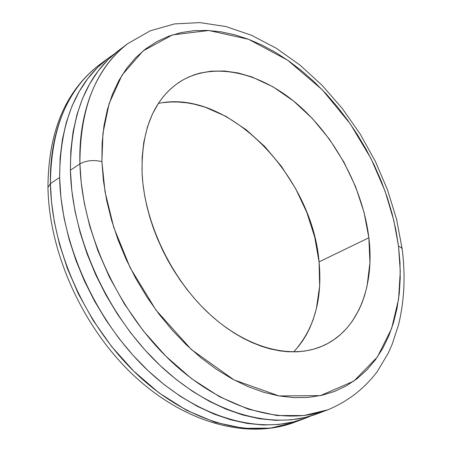 <?xml version="1.0" encoding="UTF-8"?>
<svg xmlns="http://www.w3.org/2000/svg" width="452" height="452" viewBox="0 0 452 452"><rect width="100%" height="100%" fill="white"/><g stroke="black" fill="none" stroke-linecap="round" stroke-linejoin="round"><path stroke-width="0.68" d="M113.864 54.302L108.542 57.992L97.592 67.41L87.761 78.608L79.202 91.519L72.037 106.039L66.404 122.057L62.399 139.419L60.11 157.957L59.619 177.461L60.952 197.722L64.139 218.48L69.162 239.487L75.97 260.471L84.496 281.155L94.637 301.269L106.265 320.553L119.215 338.746L133.323 355.628L148.386 370.985L164.212 384.641L180.574 396.449L197.275 406.297L214.09 414.105L230.831 419.823L247.289 423.445L263.29 424.976L278.669 424.462L293.275 421.97L306.981 417.586L310.88 415.93L304.846 418.416C260.584 435.191 198.705 418.665 147.149 369.809C95.677 320.988 60.834 243.775 59.619 177.461L50.432 183.619L47.963 187.371L50.432 183.619C49.522 145.086 60.206 94.553 99.581 64.659C67.331 89.038 50.946 128.696 50.432 183.619L59.619 177.461C59.969 122.204 76.264 82.388 108.503 58.02L113.859 54.302M101.909 161.601L102.954 133.193L109.101 103.632L122.04 75.122L143.109 50.912L172.54 34.894L208.813 30.499L248.606 39.313L287.687 60.212L322.321 89.824L350.272 123.865L370.996 158.55L385.127 191.281L393.867 220.678L398.517 246.255L400.901 247.295L402.088 248.668L400.901 247.295L398.517 246.255L399.98 262.414L400.229 278.274L399.246 293.698L397.003 308.569L393.494 322.751L388.72 336.102L382.686 348.492L375.403 359.786L366.911 369.855L357.244 378.556L346.469 385.776L334.649 391.398L321.88 395.302L308.264 397.41L293.919 397.641L278.991 395.929L263.629 392.251L248.001 386.596L232.283 378.979L216.666 369.453L201.349 358.091L186.518 345.012L172.381 330.344L159.115 314.27L146.9 296.975L135.905 278.681L126.272 259.623L118.125 240.04L111.554 220.197L106.638 200.343L103.418 180.732L101.909 161.601L102.107 143.182L103.971 125.684L107.446 109.299L112.458 94.18L118.899 80.479L126.673 68.303L135.645 57.743L145.702 48.867L156.691 41.714L168.489 36.296L180.953 32.623L193.942 30.679L207.332 30.425L220.988 31.821L234.786 34.804L248.606 39.313L262.341 45.268L275.878 52.601L289.116 61.218L301.97 71.032L314.343 81.948L326.158 93.875L337.328 106.712L347.791 120.362L357.476 134.724L366.312 149.691L374.245 165.166L381.217 181.037L387.178 197.196L392.076 213.53L395.867 229.921L398.517 246.255L400.274 271.403L398.574 299.19L391.624 328.519L377.324 357.091L353.803 381.115L320.428 395.624L278.991 395.929L234 379.906L191.354 349.515L155.974 310.078L130.182 267.782L113.757 227.441L105.022 191.75L101.909 161.601C93.457 159.72 86.129 160.471 79.919 163.856C86.129 160.471 93.457 159.72 101.909 161.601M402.173 248.967L396.59 219.367L387.562 189.959L375.324 161.313L360.137 133.973L342.294 108.48L322.129 85.355L299.992 65.105L276.257 48.228L251.34 35.205L225.706 26.504L199.869 22.6L174.455 23.922L150.256 30.804L128.187 43.375C88.903 73.213 78.614 124.554 79.919 163.856C79.908 107.864 95.999 67.704 128.187 43.375L118.966 50.234C86.75 74.586 70.563 114.588 70.405 170.234L79.919 163.856L70.405 170.234L71.817 190.642L75.088 211.57L80.202 232.757L87.106 253.922L95.739 274.799L105.983 295.111L117.718 314.581L130.775 332.966L144.985 350.029L160.144 365.555L176.06 379.369L192.512 391.325L209.282 401.303L226.169 409.224L242.956 415.038L259.459 418.738L275.488 420.326L290.885 419.857L305.495 417.394L317.146 413.812M293.687 351.91C314.134 329.288 322.592 299.275 319.067 261.872L368.86 237.792C374.928 286.721 357.741 331.35 321.801 346.317C290.331 359.696 245.69 347.944 208.118 312.744C170.602 277.545 144.324 221.666 142.097 173.071L142.894 183.314L144.696 195.818L146.906 206.406L149.731 217.011L153.166 227.605L157.211 238.147L162.793 250.561L168.054 260.685L173.817 270.528L180.043 280.003L186.71 289.099L193.755 297.732L201.14 305.846L210.412 314.869L218.384 321.711L226.554 327.915L234.87 333.463L243.249 338.294L251.685 342.418L261.787 346.396L270.121 348.893L279.991 350.905L288.014 351.758L297.376 351.803L304.902 351.046L313.53 349.198L321.705 346.356L328.107 343.266L334.118 339.542L340.791 334.271L346.82 328.192L352.204 321.338L358.978 309.795L362.063 302.761L364.64 295.365L367.075 286.02L369.928 262.663L368.86 237.792L364.018 212.231L355.622 186.778L343.972 162.2L329.429 139.233L312.417 118.582L293.427 100.915L273.019 86.835L251.809 76.908L238.074 72.947L224.469 71.004L211.242 71.162L199.931 73.117L194.496 74.744L187.925 77.388L182.896 79.981L176.907 83.829L171.263 88.349L167.048 92.428L163.104 96.909L158.579 103.084L152.364 114.175L147.505 126.69L143.798 142.25L142.143 157.239L142.097 173.071C141.239 130.577 153.296 100.508 178.274 82.869C210.994 60.941 258.103 71.066 296.365 103.333C334.649 135.826 362.843 188.088 368.86 237.792L319.067 261.872C312.276 175.879 227.876 88.225 158.33 103.457M118.972 50.234L108.068 59.63L98.259 70.845L89.728 83.795L82.603 98.378L77.01 114.475L73.055 131.933L70.828 150.589L70.405 170.234C71.862 237.029 107.101 314.993 158.901 364.368C210.785 413.783 272.838 430.615 317.061 413.846L327.824 409.817C283.647 426.575 221.435 409.478 169.268 359.566C117.187 309.699 81.597 231.074 79.919 163.856L81.185 182.405L84.287 203.101L89.694 225.915L97.886 250.662L109.339 276.918L124.413 303.981L143.29 330.841L165.839 356.21L191.541 378.64L219.491 396.692L248.447 409.213L277.003 415.535L303.823 415.563L327.824 409.817C347.803 401.489 364.267 388.76 377.217 371.634L388.132 353.351L392.2 344.204L398.528 324.796C404.337 301.015 405.563 275.805 402.195 249.165M163.375 102.621L170.624 101.988L177.986 102.005L186.981 102.853L194.524 104.237L205.123 107.192L226.102 116.435L246.221 129.758L264.866 146.629L281.494 166.455L295.608 188.591L306.801 212.355L314.711 237.034L319.067 261.872L319.649 286.082L316.349 308.869L313.236 319.474L309.795 328.033L306.383 334.762L302.501 341.057L298.145 346.904M50.432 183.619C51.449 249.521 85.948 326.09 137.142 374.442C188.427 422.823 250.142 439.095 294.433 422.315L270.42 428.146L243.696 428.326L215.333 422.371L186.665 410.348L159.076 392.912L133.769 371.188L111.65 346.56L93.185 320.44L78.501 294.094L67.399 268.499L59.517 244.346L54.381 222.045L51.505 201.79L50.432 183.619M304.846 418.416L294.433 422.315C247.391 439.965 184.569 423.055 133.741 375.493C82.919 327.858 48.974 252.928 47.957 187.145C48.302 131.718 65.512 90.892 99.581 64.659L108.503 58.02M321.508 346.435L321.801 346.317M177.952 83.095L178.274 82.869"/></g></svg>
